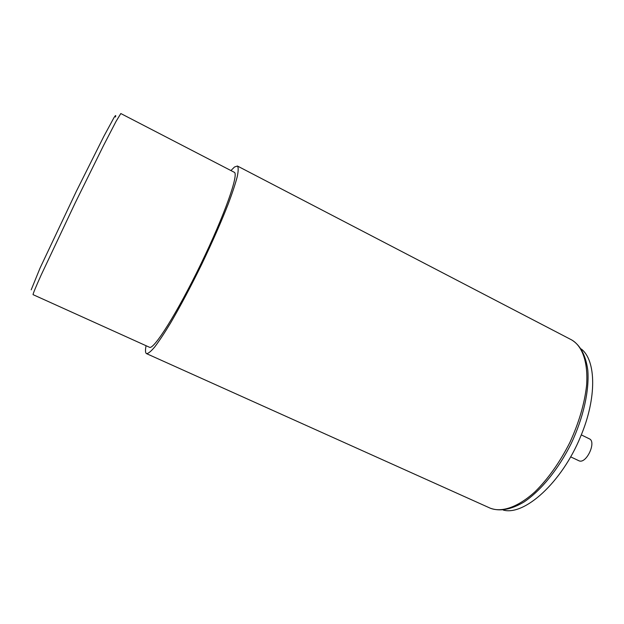 <?xml version="1.0" encoding="UTF-8"?>
<svg xmlns="http://www.w3.org/2000/svg" width="624" height="624" viewBox="0 0 624 624"><rect width="100%" height="100%" fill="white"/><g stroke="black" fill="none" stroke-linecap="round" stroke-linejoin="round"><path stroke-width="0.94" d="M234.242 172.271C239.148 173.62 224.617 215.038 201.014 263.749C177.458 312.491 153.8 349.97 149.534 347.287L33.056 294.645C32.994 293.764 35.693 287.173 41.129 275.09L75.254 202.808L103.561 145.478L116.041 121.407L120.814 113.537L234.242 172.271M146.055 345.719C145.166 350.368 145.322 353.012 146.531 353.636C148.231 353.652 150.977 351.398 154.775 346.897C159.167 341.078 164.393 333.161 170.477 323.146C180.313 306.345 190.702 286.783 201.638 264.459C212.371 242.042 221.278 221.777 228.361 203.65C232.448 192.683 235.412 183.674 237.26 176.639C238.43 170.867 238.485 167.333 237.424 166.023L234.484 167.014L230.927 170.555M146.531 353.636L490.113 508.123M581.279 349.011C596.162 360.313 597.02 398.011 580.546 436.667C561.889 482.477 524.316 516.087 503.248 510.065M581.279 434.873L589.321 438.812C596.677 441.636 586.638 463.71 579.259 460.925L570.64 456.846M31.2 289.825L40.022 268.141L76.3 191.396L103.849 136.336L113.997 117.616C115.619 115.089 116.111 114.878 115.479 116.984M490.168 508.154L490.168 508.154C499.715 511.688 510.939 509.675 523.84 502.102C540.899 490.721 558.472 469.147 571.217 443.524C583.417 417.635 589.446 390.476 587.792 370.048C585.725 355.243 580.336 345.197 571.639 339.908C582.387 346.047 588.237 362.31 586.599 385.367C584.563 403.619 578.932 422.768 569.712 442.79C559.712 462.446 548.184 478.733 535.127 491.665C518.045 507.25 501.649 512.764 490.168 508.154L490.136 508.139M571.639 339.908L237.424 166.023"/></g></svg>
